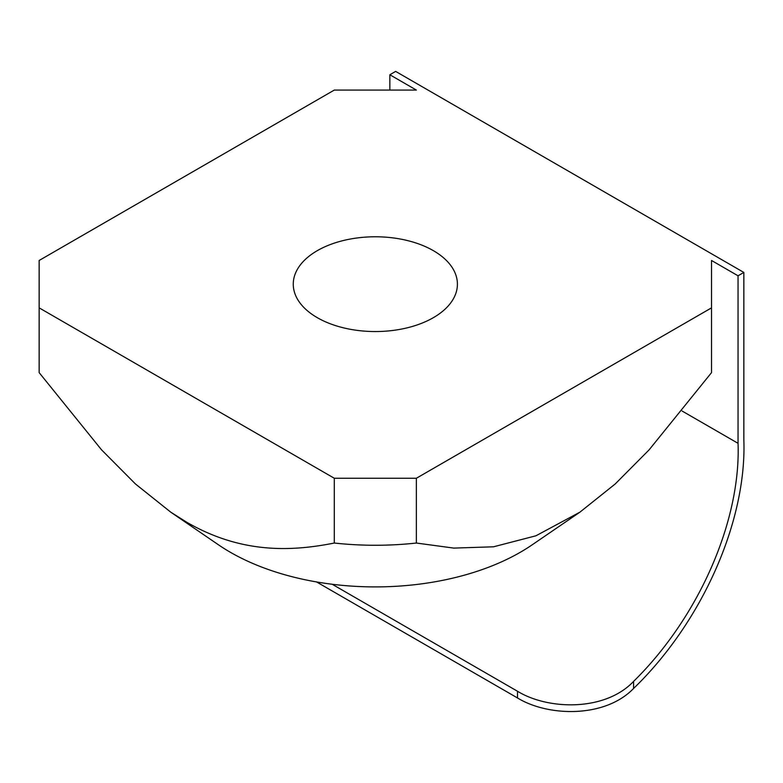 <?xml version="1.0" encoding="UTF-8"?>
<svg xmlns="http://www.w3.org/2000/svg" width="783" height="783" viewBox="0 0 783 783"><rect width="100%" height="100%" fill="white"/><g stroke="black" fill="none" stroke-linecap="round" stroke-linejoin="round"><path stroke-width="1.17" d="M317.301 317.673A82.068 47.381 180 0 1 293.263 284.16A82.068 47.381 180 0 1 343.923 240.391A82.068 47.381 180 0 1 433.371 250.658A82.068 47.381 180 0 1 457.409 284.16A82.068 47.381 180 0 1 406.739 327.94A82.068 47.381 180 0 1 317.301 317.673M389.846 74.757L416.37 90.074L334.302 90.074L39.15 260.475L39.15 372.63L101.594 449.892L135.459 483.972L170.763 512.17L218.526 544.851A205.185 118.458 0 0 0 230.251 552.211A205.185 118.458 0 0 0 532.137 544.851L579.909 512.17L615.203 483.972L649.078 449.892L711.522 372.63L711.522 260.475L738.046 275.792L743.85 272.435L395.65 71.4L389.846 74.757L389.846 90.074M170.763 512.17L186.726 522.241C240.968 553.542 290.532 551.751 334.302 543.04C361.658 546.005 389.014 546.005 416.37 543.04L453.788 548.1L493.505 546.798L535.924 535.797L579.909 512.17M39.15 307.856L334.302 478.256L416.37 478.256L711.522 307.856M334.302 543.04L334.302 478.256M39.15 325.248L39.15 372.63M743.85 272.435L743.85 439.968A228.744 132.063 -60 0 1 633.584 688.463C604.848 718.275 548.022 716.69 517.514 697.966L316.567 581.945M416.37 478.256L416.37 543.04M682.11 411.026L738.046 443.315L738.046 275.792M738.046 443.315A220.542 127.335 -60 0 1 633.584 681.386C604.965 711.63 548.031 710.015 517.514 691.262L332.178 584.255M633.584 681.386L633.584 688.463M517.514 697.966L517.514 691.262"/></g></svg>
